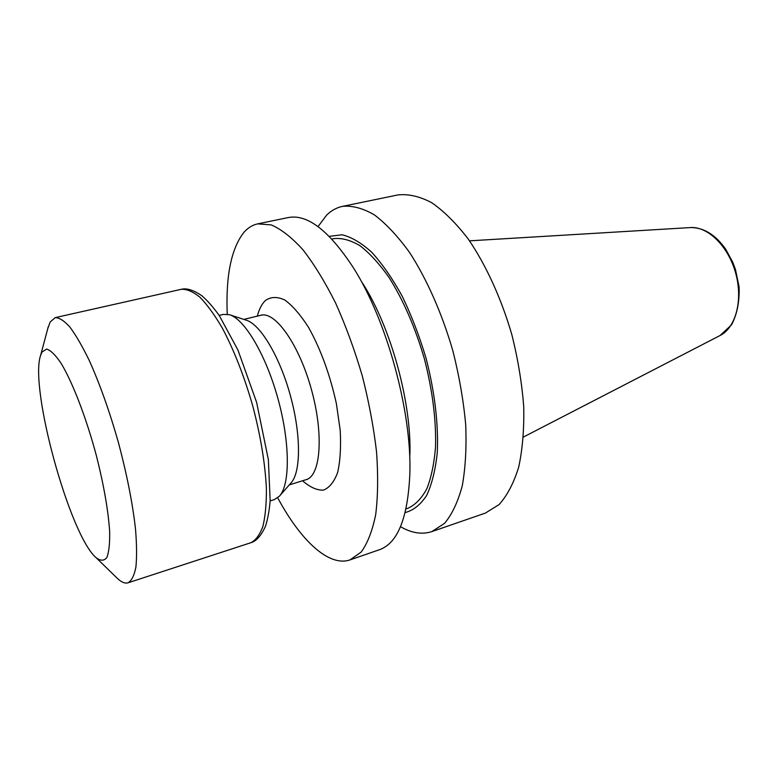 <?xml version="1.0" encoding="UTF-8"?>
<svg xmlns="http://www.w3.org/2000/svg" width="778" height="778" viewBox="0 0 778 778"><rect width="100%" height="100%" fill="white"/><g stroke="black" fill="none" stroke-linecap="round" stroke-linejoin="round"><path stroke-width="1.17" d="M318.017 226.602L326.663 215.088C331.311 210.537 336.582 207.629 342.476 206.374L397.957 194.918C408.421 193.79 419.663 196.377 431.683 202.679C443.946 211.178 456.132 223.286 468.21 238.982C485.919 264.831 501.236 298.237 511.856 334.705C517.992 359.271 521.95 383.301 523.73 406.777C524.197 429.32 522.515 449.441 518.693 467.15C513.762 483.06 507.227 495.528 499.097 504.562L485.414 513.072L431.868 531.588C422.094 534.758 411.64 533.125 400.505 526.696M342.476 206.374C352.269 205.402 362.898 208.232 374.354 214.854C386.092 223.724 397.84 236.279 409.588 252.5C426.859 279.176 442.069 313.534 452.893 350.917C459.234 376.075 463.503 400.631 465.691 424.574C466.625 447.525 465.477 467.948 462.258 485.861C457.941 501.898 452.047 514.384 444.578 523.341L431.868 531.588M329.23 236.366L341.989 234.781C351.413 236.989 361.352 242.843 371.816 252.354C382.338 263.927 392.482 278.573 402.245 296.301C411.494 315.469 419.43 336.125 426.052 358.288C434.776 391.869 438.646 425.021 437.255 452.757C435.427 470.058 431.878 484.315 426.626 495.508C420.548 504.708 413.39 510.397 405.163 512.576M331.846 239.079L333.898 238.632C341.912 237.786 350.615 240.149 360 245.712C369.618 253.161 379.226 263.654 388.835 277.172C403.276 300.016 415.121 327.207 424.37 358.755C432.549 390.595 436.264 420.023 435.524 447.029C434.182 463.571 431.275 477.498 426.821 488.808C421.598 498.397 415.335 504.873 408.012 508.248L406.019 508.909M362.665 283.318C390.867 327.139 411.737 403.053 409.889 455.13M227.234 314.215C225.698 275.782 231.27 248.483 243.942 232.33C247.91 227.808 252.5 224.978 257.713 223.86L288.278 217.558C307.222 213.892 328.744 230.346 352.842 266.922C386.617 319.252 412.116 412 409.831 474.24C407.818 517.992 397.733 543.141 379.567 549.676L350.071 559.878C328.812 567.25 300.561 540.34 277.697 497.803M257.713 223.86L271.269 224.91C281.247 229.209 291.799 237.475 302.914 249.728C314.147 264.209 325.058 282.015 335.649 303.138C345.782 325.778 354.651 350.012 362.266 375.823C368.918 401.905 373.673 427.268 376.542 451.911C378.234 475.475 377.952 496.354 375.706 514.54C372.419 530.752 367.576 543.258 361.186 552.049L350.071 559.878M229.948 314.866L246.305 320.215C260.28 324.222 279.672 356.45 290.379 395.584C301.174 434.698 300.979 472.304 291.021 482.895L279.701 495.849M219.153 315.401L223.422 314.39L229.481 314.711C244.584 318.99 266.018 355.04 278.038 398.978C290.165 442.886 290.165 484.83 279.38 496.218L274.333 499.602L270.151 500.906M47.779 328.579L50.191 321.975L55.199 317.638C59.332 317.619 64.234 320.779 69.923 327.11C75.981 335.289 82.419 346.414 89.256 360.477C99.847 384.04 109.601 411.494 118.499 442.828C126.863 474.317 132.523 502.899 135.46 528.563C136.772 544.143 136.918 556.999 135.897 567.123C134.254 575.477 131.647 580.699 128.088 582.79C125.093 583.704 121.582 582.304 117.575 578.599L116.117 577.179M42.002 352.064L46.592 349.079C50.58 350.226 55.355 354.875 60.917 363.025C72.5 382.066 86.232 417.64 96.453 455.908C103.844 485.307 108.239 510.456 109.649 531.355C109.902 543.375 108.959 552.108 106.839 557.563C104.106 560.987 100.547 561.026 96.132 557.709C69.806 535.517 29.272 388.057 40.563 355.527L42.002 352.064M720.058 335.522L731.583 324.815C737.106 314.195 739.606 301.563 739.1 286.926L735.482 269.548L732.788 262.303L725.66 249.135C715.283 234.567 703.526 227.38 690.387 227.575C707.863 226.233 728.364 246.227 735.687 273.175C743.165 300.094 735.774 327.742 720.058 335.522L523.448 437.022M257.314 316.14C259.191 309.012 261.933 303.77 265.541 300.405C271.016 296.661 277.464 296.554 284.884 300.065C292.664 305.773 300.58 314.925 308.623 327.509C320.789 349.419 330.047 374.821 336.397 403.704L340.21 430.38C341.095 447 340.249 461.014 337.652 472.431C334.141 481.913 329.395 487.816 323.415 490.14C316.928 490.364 309.984 487.242 302.564 480.775M243.806 319.398L260.951 315.255C275.315 311.054 299.238 344.839 311.492 389.778C323.93 434.678 320.633 475.942 306.143 479.666L307.077 479.52M181.186 289.328C186.759 288.949 193.032 291.604 199.995 297.293C207.259 304.762 214.709 315.051 222.372 328.17C234.042 350.226 244.175 376.144 252.753 405.931C260.601 435.913 265.142 463.367 266.387 488.292C266.504 503.483 265.356 516.135 262.935 526.259C259.862 534.719 255.826 540.204 250.847 542.723C256.234 541.235 261.097 535.789 265.415 526.395C267.729 519.364 269.314 510.776 270.161 500.614L268.361 459.642L256.604 402.323L237.942 350.042L219.299 315.605C213.289 307.222 207.502 300.619 201.94 295.815C193.508 290.038 186.594 287.87 181.186 289.328L55.199 317.638M690.387 227.575L469.523 240.84M260.951 315.255L261.826 314.905M289.29 484.879L306.143 479.666M128.088 582.79L250.847 542.723M96.132 557.709L117.575 578.599M40.563 355.527L48.304 326.614"/></g></svg>
